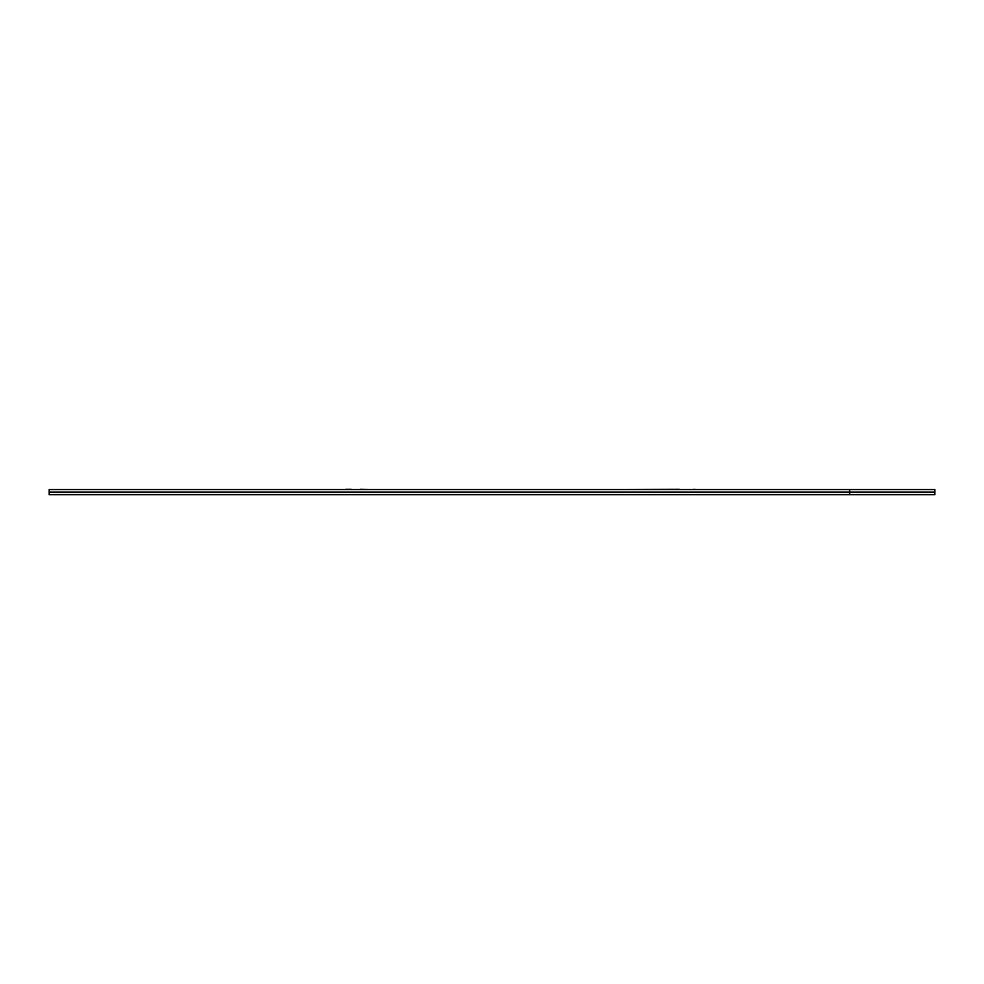 <?xml version="1.0" encoding="UTF-8"?>
<svg xmlns="http://www.w3.org/2000/svg" width="984" height="984" viewBox="0 0 984 984"><rect width="100%" height="100%" fill="white"/><g stroke="black" fill="none" stroke-linecap="round" stroke-linejoin="round"><path stroke-width="1.48" d="M200.183 489.528L345.593 489.528M49.2 489.528L934.8 489.528L934.8 492.086L849.647 492.086L934.8 492.086L934.8 494.644L49.2 494.644L49.2 492.086L849.647 492.086L49.2 492.086L49.2 489.528M849.647 489.528L849.647 494.644M346.257 489.528L345.593 489.356M360.365 489.528L351.276 489.528M351.276 489.356L346.393 489.356M360.365 489.356L368.643 489.528M693.745 489.528L679.341 489.528M679.341 489.356L628.247 489.528M872.98 489.528L931.393 489.528M693.745 489.356L696.315 489.528"/></g></svg>
